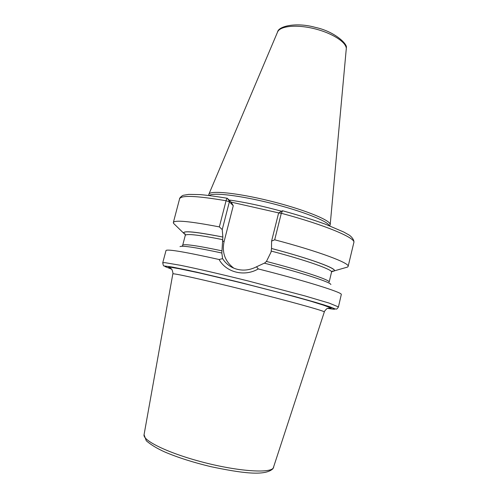 <?xml version="1.0" encoding="UTF-8"?>
<svg xmlns="http://www.w3.org/2000/svg" width="498" height="498" viewBox="0 0 498 498"><rect width="100%" height="100%" fill="white"/><g stroke="black" fill="none" stroke-linecap="round" stroke-linejoin="round"><path stroke-width="0.75" d="M330.012 225.245L330.118 224.094C329.047 219.512 301.707 208.737 269.213 200.781C236.712 192.782 209.814 190.211 208.855 194.27L208.78 194.793M209.278 195.527C212.447 192.234 239.843 195.397 271.093 203.265C302.348 211.096 327.989 221.261 329.228 225.656M185.293 234.57C179.373 230.232 191.892 231.06 222.861 237.048L222.239 229.578L219.344 226.895L226.067 200.75C226.484 199.125 226.883 198.291 227.269 198.26L231.103 202.107L278.643 212.889M231.103 202.107L233.269 205.718L229.559 202.014L229.559 201.503L229.366 201.815L222.239 229.578M227.337 198.31L229.559 201.503M233.743 268.129C225.052 261.425 221.822 252.629 224.05 241.748L233.269 205.718M222.861 237.048L221.834 253.003L222.606 258.643L219.089 259.502C185.742 252.075 168.056 249.056 166.033 250.438L162.746 262.795L164.807 262.633L180.513 265.303C196.542 268.559 221.791 274.398 248.869 281.146L304.72 295.856L329.091 303.077L338.447 306.924C336.499 310.148 336.243 308.791 335.148 308.934L329.676 306.731L316.031 302.51L294.791 296.553L239.034 282.161L188.518 270.333L172.8 267.152L164.029 265.926C163.599 266.281 163.17 265.235 162.746 262.795M222.83 237.029C195.758 231.719 182.704 230.443 183.675 233.207L185.306 234.633M331.873 271.447L333.984 270.962C338.459 269.082 311.431 258.96 271.522 248.483L271.591 241.107L274.691 239.793C318.988 251.446 350.15 263.23 348.127 266.436L347.598 267.053L345.687 267.607M264.444 263.193L266.436 261.444L271.03 252.137L271.522 248.483M219.344 226.895C189.875 221.261 174.543 219.811 173.348 222.538L173.522 223.328L174.947 224.716M282.59 210.803L281.308 213.275L274.691 239.793M338.447 306.924L341.329 294.349C341.105 292.052 304.608 280.629 258.263 268.932C244.562 277.013 226.154 272.474 219.089 259.502M282.391 210.791L278.619 212.988L271.591 241.107M258.263 268.932L256.514 266.791L264.326 263.162C302.236 272.898 330.896 282.322 330.865 284.52M256.514 266.791C249.747 270.227 242.999 270.974 236.276 269.032C230.499 267.302 225.943 263.84 222.606 258.643M180.015 246.628C182.094 245.365 196.031 247.487 221.834 253.003M346.303 47.858C348.027 44.484 334.911 31.499 315.246 27.359C296.03 21.993 278.363 26.189 277.548 32.065C279.745 26.126 295.887 24.29 313.616 28.517C331.351 32.681 345.967 41.82 346.309 48.387L330.199 224.654M229.012 199.997C244.387 202.107 261.917 205.855 281.588 211.252M224.05 241.748L222.488 240.671M271.547 248.502C316.193 260.224 342.991 270.993 331.911 271.398M278.619 212.988L281.308 213.275C325.406 225.065 356.145 238.131 353.835 242.582L348.127 266.436M173.348 222.538L179.591 198.814C181.054 195.085 196.542 195.733 226.067 200.75L229.366 201.815M185.244 234.396L184.721 233.805C184.988 233.531 185.175 234.054 185.275 235.386C186.246 233.462 198.739 234.882 222.749 239.638M271.292 251.092C307.422 260.597 333.038 269.823 331.544 272.126L332.776 270.999L332.035 271.267M185.275 235.386L182.679 245.309C183.644 243.696 196.704 245.533 221.865 250.811M266.436 261.444C303.606 271.068 330.616 280.206 329.141 282.098L331.544 272.126M327.678 308.355C332.969 309.289 335.359 309.463 334.843 308.878L323.968 304.888L295.8 296.833L234.533 281.059L196.449 272.082L171.854 266.99C167.21 266.237 164.906 266.088 164.944 266.523L171.561 269.144M328.381 308.125C330.604 308.405 331.506 308.349 331.083 307.951L320.65 304.147L309.165 300.742C290.714 295.488 263.093 288.236 236.183 281.619L199.897 273.047L175.987 268.049C171.312 267.27 168.847 267.053 168.592 267.395L171.051 268.603M324.173 311.785C322.673 310.447 287.676 300.748 246.267 290.39C204.852 280.025 172.308 272.817 172.825 273.9L172.825 273.912C173.534 274.46 171.891 268.316 171.362 268.914L169.27 267.295L170.596 267.252L181.664 269.138C195.241 271.871 218.056 277.125 243.391 283.399C268.827 289.73 293.832 296.347 310.571 301.153L327.852 306.531L330.566 307.808L327.51 308.43C327.335 307.814 323.669 311.941 324.316 311.953L324.173 311.785M273.676 467.267L272.892 468.78C264.83 476.387 241.188 473.007 210.853 466.663C193.373 462.455 178.141 457.625 165.162 452.153C157.206 448.598 150.906 444.795 146.275 440.755L144.059 434.71C142.484 440.624 168.754 453.41 203.533 462.368C238.281 471.382 269.735 473.48 273.259 468.027L324.316 311.953M346.315 48.02L346.303 49.333M277.548 32.065L208.892 194.183M208.786 195.471L208.78 194.618M329.682 225.837L330.093 225.09M183.675 233.207L173.522 223.328M333.984 270.962L347.598 267.053M182.679 245.309L182.1 246.261M179.591 198.814C179.056 198.578 181.857 195.403 183.687 195.216L188.761 194.382L200.19 194.606C207.859 195.303 216.86 196.517 227.2 198.248M353.835 242.582C354.576 240.297 351.295 235.859 347.704 234.253L343.701 232.006L325.412 224.212C313.155 219.743 298.862 215.261 282.547 210.76M144.059 434.71L172.825 273.9"/></g></svg>
